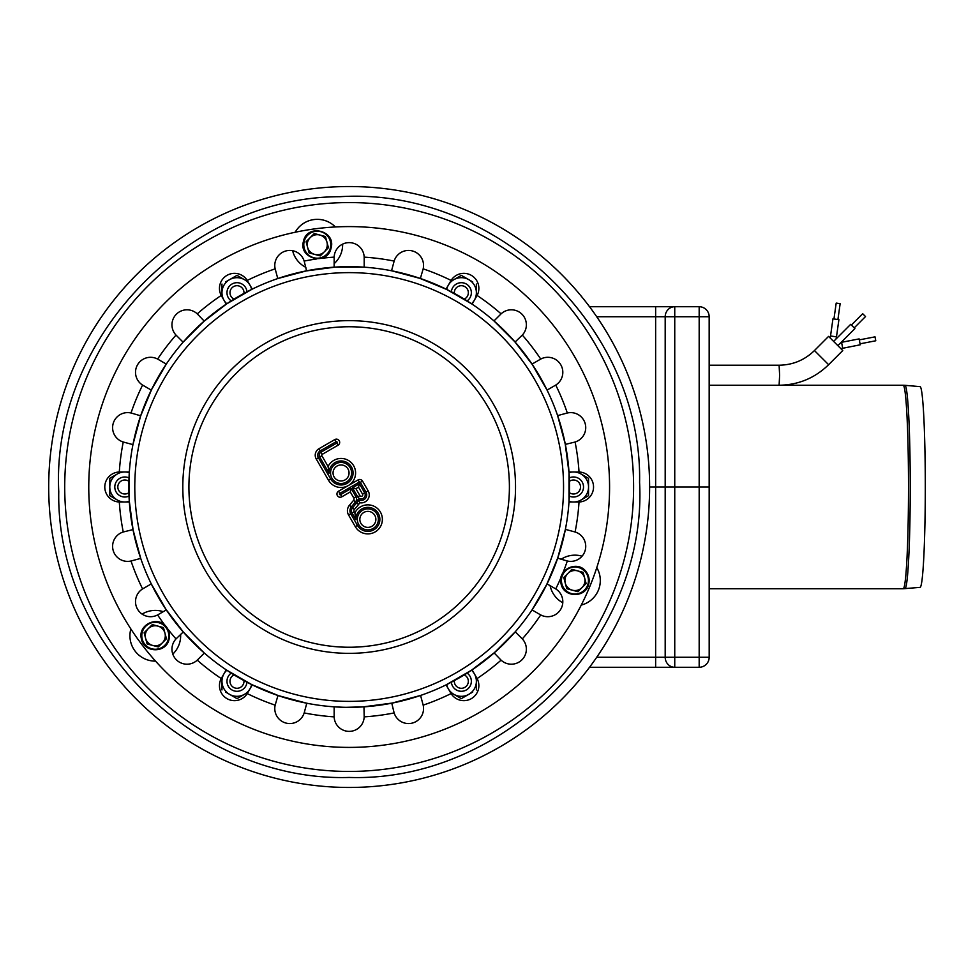 <?xml version="1.0" encoding="UTF-8"?>
<svg xmlns="http://www.w3.org/2000/svg" width="974" height="974" viewBox="0 0 974 974"><rect width="100%" height="100%" fill="white"/><g stroke="black" fill="none" stroke-linecap="round" stroke-linejoin="round"><path stroke-width="1.46" d="M904.943 588.686A101.686 5.32 -90 0 0 910.24 487A101.686 5.32 -90 0 0 904.943 385.314L920.077 386.641A100.359 5.247 -90 0 1 925.3 487A100.359 5.247 -90 0 1 920.077 587.359L903.166 588.759A101.759 5.32 -90 0 0 908.499 487A101.759 5.32 -90 0 0 903.166 385.241L709.182 385.241L779.103 385.241L779.626 375.221L779.103 365.213L709.182 365.213M814.447 350.555L828.594 336.383L842.766 350.543L828.618 364.702L814.447 350.555C804.597 360.124 792.824 365.007 779.103 365.213M841.159 348.582L860.249 344.796L859.117 338.903L841.134 342.385M859.409 339.865L875.017 336.846L875.772 340.778L860.176 343.798M836.483 336.834L838.906 319.667L832.953 318.827L830.53 335.993L836.483 336.834L836.069 338.964M833.951 318.948L836.191 303.097L840.148 303.657L837.92 319.509M838.127 345.405L854.916 328.591L850.667 324.342L833.878 341.156M851.434 324.987L862.696 313.713L865.521 316.55L854.271 327.824M124.818 497.02A10.02 10.02 0 0 1 115.029 484.857A10.02 10.02 0 0 1 129.006 477.905A10.02 10.02 0 0 0 115.029 484.857A10.02 10.02 0 0 0 129.006 496.095A10.02 10.02 0 0 1 124.818 497.02M128.897 492.698A7.013 7.013 0 0 1 118.146 484.857A7.013 7.013 0 0 1 128.897 481.302M245.667 686.293A10.02 10.02 0 0 1 230.241 688.691A10.02 10.02 0 0 1 231.215 673.107A10.02 10.02 0 0 0 236.986 691.309A10.02 10.02 0 0 0 246.97 682.202A10.02 10.02 0 0 1 245.667 686.293M243.963 680.607A7.013 7.013 0 0 1 231.8 686A7.013 7.013 0 0 1 234.089 674.909M470.016 676.285A10.02 10.02 0 0 1 464.367 690.834A10.02 10.02 0 0 1 451.364 682.202A10.02 10.02 0 0 0 470.88 684.32A10.02 10.02 0 0 0 467.118 673.107A10.02 10.02 0 0 1 470.016 676.285M464.233 674.909A7.013 7.013 0 0 1 462.82 688.143A7.013 7.013 0 0 1 454.359 680.607M573.516 476.98A10.02 10.02 0 0 1 583.292 489.143A10.02 10.02 0 0 1 569.315 496.095A10.02 10.02 0 0 0 583.292 484.857A10.02 10.02 0 0 0 569.315 477.905A10.02 10.02 0 0 1 573.516 476.98M569.437 481.302A7.013 7.013 0 0 1 580.187 489.143A7.013 7.013 0 0 1 569.437 492.698M452.667 287.707A10.02 10.02 0 0 1 468.092 285.309A10.02 10.02 0 0 1 467.118 300.893A10.02 10.02 0 0 0 466.351 284.031A10.02 10.02 0 0 0 451.364 291.798A10.02 10.02 0 0 1 452.667 287.707M454.359 293.393A7.013 7.013 0 0 1 466.534 288A7.013 7.013 0 0 1 464.233 299.091M228.318 297.715A10.02 10.02 0 0 1 233.955 283.166A10.02 10.02 0 0 1 246.97 291.798A10.02 10.02 0 0 0 231.982 284.031A10.02 10.02 0 0 0 231.215 300.893A10.02 10.02 0 0 1 228.318 297.715M234.089 299.091A7.013 7.013 0 0 1 235.513 285.857A7.013 7.013 0 0 1 243.963 293.393M349.167 186.533A300.467 300.467 0 0 0 88.951 637.227A300.467 300.467 0 0 0 609.371 637.227A300.467 300.467 0 0 0 349.167 186.533M225.603 692.064L236.986 698.638L244.498 694.304A15.024 15.024 0 0 0 251.645 684.588M221.962 689.969L221.962 681.289A15.024 15.024 0 0 0 244.498 694.304M226.808 670.246A15.024 15.024 0 0 0 221.962 681.289M446.676 684.588A15.024 15.024 0 0 0 453.823 694.304L461.335 698.638L472.719 692.064M453.823 694.304A15.024 15.024 0 0 0 471.526 670.246M476.359 689.969L476.359 681.289M569.035 501.342A15.024 15.024 0 0 0 588.539 487L588.539 478.331L581.028 473.985A15.024 15.024 0 0 0 569.035 472.658M581.028 500.015L588.539 495.669L588.539 487A15.024 15.024 0 0 0 581.028 473.985M472.719 281.936L461.335 275.362L453.823 279.696A15.024 15.024 0 0 0 446.676 289.412M471.526 303.754A15.024 15.024 0 0 0 453.823 279.696M476.359 296.741L476.359 284.031M251.645 289.412A15.024 15.024 0 0 0 244.498 279.696L236.986 275.362L225.603 281.936M244.498 279.696A15.024 15.024 0 0 0 221.962 292.711L221.962 284.031M221.962 296.741L221.962 292.711A15.024 15.024 0 0 0 226.808 303.754M129.286 472.658A15.024 15.024 0 0 0 117.306 473.985L109.794 478.331L109.794 487A15.024 15.024 0 0 0 129.286 501.342M117.306 473.985A15.024 15.024 0 0 0 109.794 487L109.794 495.669L117.306 500.015M589.538 667.275L699.174 667.275L699.174 657.267L674.751 657.267L674.751 667.275A10.02 9.557 -90 0 1 665.193 657.267L596.733 657.267M649.634 487L665.193 487L649.634 487M674.751 487L665.193 487L674.751 487L674.751 316.733L699.174 316.733L699.174 306.725L589.538 306.725L655.636 306.725L655.636 316.733L665.193 316.733A10.02 9.557 -90 0 1 674.751 306.725L674.751 316.733L665.193 316.733L665.193 657.267L674.751 657.267L674.751 487L709.182 487L674.751 487M709.169 657.267A10.02 10.008 -90 0 1 699.174 667.275A10.02 10.02 0 0 0 709.182 657.267L699.174 657.267L699.174 316.733L709.169 316.733A10.02 10.02 0 0 0 699.174 306.725A10.02 10.008 -90 0 1 709.169 316.733L709.182 657.267M392.753 702.985L362.961 706.905L392.753 702.985M183.903 632.747L165.617 608.908L183.903 632.747M140.317 416.75L151.822 388.991L140.317 416.75M305.58 271.015L335.36 267.095L305.58 271.015M514.418 341.253L532.717 365.092L514.418 341.253M558.005 557.25L546.511 585.009L558.005 557.25M565.151 443.413L569.072 473.206L565.151 443.413M419.404 278.162L447.163 289.655L419.404 278.162M203.42 321.749L227.259 303.45L203.42 321.749M133.182 530.587L129.262 500.794L133.182 530.587M278.917 695.838L251.158 684.345L278.917 695.838M494.902 652.251L471.063 670.55L494.902 652.251M561.097 577.278A230.351 230.351 0 0 1 555.74 588.929L555.74 588.929A15.024 15.024 0 0 1 560.805 609.188A15.024 15.024 0 0 1 540.728 614.935A230.351 230.351 0 0 1 522.32 638.92L522.32 638.92A15.024 15.024 0 0 1 521.967 659.8A15.024 15.024 0 0 1 501.086 660.153A230.351 230.351 0 0 1 477.102 678.561L477.102 678.561A15.024 15.024 0 0 1 471.355 698.638A15.024 15.024 0 0 1 451.096 693.573A230.351 230.351 0 0 1 423.166 705.152L423.166 705.152A15.024 15.024 0 0 1 412.416 723.049A15.024 15.024 0 0 1 394.153 712.919A230.351 230.351 0 0 1 364.179 716.864L364.179 716.864A15.024 15.024 0 0 1 349.167 731.377A15.024 15.024 0 0 1 334.155 716.864A230.351 230.351 0 0 1 304.168 712.919L304.168 712.919A15.024 15.024 0 0 1 285.918 723.049A15.024 15.024 0 0 1 275.167 705.152A230.351 230.351 0 0 1 247.238 693.573L247.238 693.573A15.024 15.024 0 0 1 226.979 698.638A15.024 15.024 0 0 1 221.232 678.561A230.351 230.351 0 0 1 197.247 660.153L197.247 660.153A15.024 15.024 0 0 1 176.367 659.8A15.024 15.024 0 0 1 176.002 638.92L183.246 631.98M197.247 660.153L204.345 653.067L183.1 631.822M275.167 705.152L277.967 695.521M277.76 695.448L306.786 703.228L304.314 712.432M394.02 712.432L391.767 703.179M423.166 705.152L420.573 695.448L391.548 703.228M501.086 660.153L494.147 652.921M522.32 638.92L515.234 631.822L493.988 653.067M321.383 258.329A230.351 230.351 0 0 1 334.155 257.136L334.155 257.136A15.024 15.024 0 0 1 349.167 242.623A15.024 15.024 0 0 1 364.179 257.136A230.351 230.351 0 0 1 394.153 261.081L394.153 261.081A15.024 15.024 0 0 1 412.416 250.951A15.024 15.024 0 0 1 423.166 268.848A230.351 230.351 0 0 1 451.096 280.427L451.096 280.427A15.024 15.024 0 0 1 471.355 275.362A15.024 15.024 0 0 1 477.102 295.439A230.351 230.351 0 0 1 501.086 313.847L501.086 313.847A15.024 15.024 0 0 1 521.967 314.2A15.024 15.024 0 0 1 522.32 335.08A230.351 230.351 0 0 1 540.728 359.065L540.728 359.065A15.024 15.024 0 0 1 560.805 364.812A15.024 15.024 0 0 1 555.74 385.071A230.351 230.351 0 0 1 567.318 413L567.318 413A15.024 15.024 0 0 1 585.216 423.751A15.024 15.024 0 0 1 575.086 442.013A230.351 230.351 0 0 1 579.031 471.988L579.031 471.988A15.024 15.024 0 0 1 593.543 487A15.024 15.024 0 0 1 579.031 502.012A230.351 230.351 0 0 1 575.086 531.987L575.086 531.987A15.024 15.024 0 0 1 585.216 550.249A15.024 15.024 0 0 1 567.318 561L557.688 558.199M575.086 531.987L565.395 529.381L557.615 558.406M574.587 442.147L565.346 444.4M567.318 413L557.615 415.594L565.395 444.619M522.32 335.08L515.088 342.02M501.086 313.847L493.988 320.933L515.234 342.178M423.166 268.848L420.366 278.479M394.153 261.081L391.548 270.772L420.573 278.552M165.008 625.393A230.351 230.351 0 0 1 157.605 614.935L157.605 614.935A15.024 15.024 0 0 1 137.529 609.188A15.024 15.024 0 0 1 142.581 588.929A230.351 230.351 0 0 1 131.015 561L131.015 561A15.024 15.024 0 0 1 113.118 550.249A15.024 15.024 0 0 1 123.248 531.987A230.351 230.351 0 0 1 119.303 502.012L119.303 502.012A15.024 15.024 0 0 1 104.79 487A15.024 15.024 0 0 1 119.303 471.988A230.351 230.351 0 0 1 123.248 442.013L123.248 442.013A15.024 15.024 0 0 1 113.118 423.751A15.024 15.024 0 0 1 131.015 413A230.351 230.351 0 0 1 142.581 385.071L142.581 385.071A15.024 15.024 0 0 1 137.529 364.812A15.024 15.024 0 0 1 157.605 359.065A230.351 230.351 0 0 1 176.002 335.08L176.002 335.08A15.024 15.024 0 0 1 176.367 314.2A15.024 15.024 0 0 1 197.247 313.847A230.351 230.351 0 0 1 221.232 295.439L221.232 295.439A15.024 15.024 0 0 1 226.979 275.362A15.024 15.024 0 0 1 247.238 280.427A230.351 230.351 0 0 1 275.167 268.848L275.167 268.848A15.024 15.024 0 0 1 285.918 250.951A15.024 15.024 0 0 1 304.168 261.081L306.567 270.821M275.167 268.848L277.76 278.552L306.786 270.772M197.247 313.847L204.175 321.079M176.002 335.08L183.1 342.178L204.345 320.933M131.514 413.122L140.646 415.801M123.248 442.013L132.939 444.619L140.719 415.594M123.248 531.987L132.988 529.6M131.015 561L140.719 558.406L132.939 529.381M119.814 471.976L129.335 471.976L129.335 502.024L119.303 502.012M158.044 359.309L166.298 364.081L151.274 390.099L143.032 385.339M247.238 280.427L252.266 289.108L226.236 304.132L221.232 295.439M364.179 257.136L364.191 267.168L334.143 267.168L334.155 257.136M334.362 267.156L334.143 267.168A220.343 220.343 0 0 0 308.088 270.516M476.858 295.889L472.086 304.132L446.068 289.108L450.828 280.865M555.74 385.071L547.047 390.099L532.035 364.081L540.728 359.065M579.031 502.012L568.999 502.024L568.999 471.976L579.031 471.988M540.278 614.691L532.035 609.919L547.047 583.901L555.302 588.661M450.828 693.135L446.068 684.892L472.086 669.869L477.102 678.561M334.143 716.353L334.143 706.832L343.42 707.27M364.179 716.864L363.972 706.844M346.269 707.319L363.57 706.868M221.232 678.561L226.236 669.869L252.266 684.892L247.493 693.135M142.581 588.929L151.274 583.901L166.298 609.919L158.044 614.691M479.366 712.518A260.399 260.399 0 0 1 88.768 487A260.399 260.399 0 0 1 479.366 261.482A260.399 260.399 0 0 1 479.366 712.518M252.266 289.108A220.343 220.343 0 0 1 277.76 278.552M158.348 597.172A220.343 220.343 0 0 1 238.995 296.181A220.343 220.343 0 0 1 539.986 376.828A220.343 220.343 0 0 1 459.338 677.819A220.343 220.343 0 0 1 158.348 597.172M371.861 526.313A8.011 8.011 0 0 1 359.844 519.373A8.011 8.011 0 0 1 371.861 512.434A8.011 8.011 0 0 1 371.861 526.313M345.064 479.902A8.011 8.011 0 0 1 333.047 472.962A8.011 8.011 0 0 1 345.064 466.035A8.011 8.011 0 0 1 345.064 479.902M359.917 495.62L355.912 488.68L358.517 487.183L362.523 494.11A1.498 1.498 0 0 1 361.975 496.168A1.498 1.498 0 0 1 359.917 495.62L357.75 496.874A4.006 4.006 0 0 0 363.229 498.335A4.006 4.006 0 0 0 364.69 492.868L359.43 483.761L358.517 487.183M355.912 488.68L352.491 487.767L357.75 496.874M351.2 488.51L340.571 494.646A0.755 0.755 0 0 1 339.549 494.378A0.755 0.755 0 0 1 339.816 493.343L359.333 482.081A0.755 0.755 0 0 1 360.356 482.349L365.993 492.113A5.503 5.503 0 0 1 358.055 499.37A6.014 6.014 0 0 1 356.667 502.888L352.491 507.856A4.505 4.505 0 0 0 352.04 513.006L355.839 519.592A12.017 12.017 0 0 1 371.825 508.026A12.017 12.017 0 0 1 377.108 527.044A12.017 12.017 0 0 1 357.446 525.388L350.737 513.761A6.014 6.014 0 0 1 351.334 506.894L355.51 501.927A4.505 4.505 0 0 0 355.96 496.777L351.2 488.51L350.275 491.931L353.793 498.018A2.009 2.009 0 0 1 353.599 500.307L349.423 505.287A8.51 8.51 0 0 0 348.57 515.015L355.279 526.63A14.525 14.525 0 0 0 377.413 530.306A14.525 14.525 0 0 0 376.731 507.88A14.525 14.525 0 0 0 354.865 512.884L354.207 511.764A2.009 2.009 0 0 1 354.402 509.475L358.578 504.495A8.51 8.51 0 0 0 359.723 502.742A8.011 8.011 0 0 0 368.16 490.859L362.535 481.107A3.251 3.251 0 0 0 358.079 479.914L338.562 491.176A3.251 3.251 0 0 0 337.381 495.62A3.251 3.251 0 0 0 341.825 496.813L350.275 491.931M358.055 499.37L359.723 502.742M355.839 519.592L354.865 512.884M338.051 445.215A3.251 3.251 0 0 0 339.244 440.772A3.251 3.251 0 0 0 334.8 439.578L318.973 448.722A7.512 7.512 0 0 0 316.221 458.973L328.482 480.231A14.525 14.525 0 0 0 348.327 485.551A14.525 14.525 0 0 0 351.017 462.394A14.525 14.525 0 0 0 328.068 466.485L321.858 455.722A0.998 0.998 0 0 1 322.224 454.359L338.051 445.215L336.797 443.048L320.97 452.192A3.506 3.506 0 0 0 319.691 456.976L329.042 473.194L328.068 466.485M565.261 583.109A10.02 10.02 0 0 1 577.533 570.849A10.02 10.02 0 0 1 582.026 587.602A10.02 10.02 0 0 1 565.261 583.109L566.758 588.698L577.935 591.693L586.117 583.511L583.122 572.347L571.945 569.352L563.776 577.521L565.261 583.109M145.613 638.36A10.02 10.02 0 0 1 157.873 626.099A10.02 10.02 0 0 1 162.366 642.852A10.02 10.02 0 0 1 145.613 638.36L147.111 643.948L158.275 646.943L166.457 638.761L163.462 627.585L152.297 624.602L144.115 632.771L145.613 638.36M307.589 247.311A10.02 10.02 0 0 1 319.862 235.038A10.02 10.02 0 0 1 324.354 251.791A10.02 10.02 0 0 1 307.589 247.311L309.087 252.887L320.263 255.882L328.433 247.7L325.45 236.536L314.273 233.541L306.092 241.722L307.589 247.311M842.705 348.193L841.56 342.3M349.167 771.445A284.445 284.445 0 0 1 102.83 344.784A284.445 284.445 0 0 1 595.491 344.784A284.445 284.445 0 0 1 349.167 771.445M581.259 605.085A25.361 25.361 0 0 0 596.77 567.611M582.075 556.178A25.361 25.361 0 0 0 561.024 559.319M550.103 585.666A25.361 25.361 0 0 0 562.777 602.772M334.143 263.65A25.361 25.361 0 0 0 342.617 244.121M335.385 226.966A25.361 25.361 0 0 0 295.171 232.25M292.626 250.708A25.361 25.361 0 0 0 305.873 267.363M130.857 628.961A25.361 25.361 0 0 0 155.548 661.127M172.8 654.114A25.361 25.361 0 0 0 180.604 634.317M163.242 611.684A25.361 25.361 0 0 0 142.094 614.107M655.636 667.275L655.636 316.733L596.733 316.733M176.002 638.92A230.351 230.351 0 0 1 167.82 629.058M304.168 261.081A230.351 230.351 0 0 1 316.806 258.926M567.318 561A230.351 230.351 0 0 1 562.862 573.016M205.1 570.18A166.347 166.347 0 0 1 265.987 342.933A166.347 166.347 0 0 1 493.234 403.82A166.347 166.347 0 0 1 432.334 631.067A166.347 166.347 0 0 1 205.1 570.18M210.384 567.124A160.247 160.247 0 0 1 349.167 326.753A160.247 160.247 0 0 1 487.937 567.124A160.247 160.247 0 0 1 210.384 567.124M163.51 594.189A214.377 214.377 0 0 1 241.978 301.343A214.377 214.377 0 0 1 534.823 379.811A214.377 214.377 0 0 1 456.356 672.657A214.377 214.377 0 0 1 163.51 594.189M362.523 494.11L364.69 492.868M359.43 483.761L352.491 487.767M373.115 528.48A10.519 10.519 0 0 0 373.115 510.266A10.519 10.519 0 0 0 357.336 519.373A10.519 10.519 0 0 0 373.115 528.48M353.793 498.018L355.96 496.777M339.816 493.343L338.562 491.176M341.825 496.813L340.571 494.646M359.333 482.081L358.079 479.914M360.356 482.349L362.535 481.107M353.599 500.307L355.51 501.927M365.993 492.113L368.16 490.859M349.423 505.287L351.334 506.894M348.57 515.015L350.737 513.761M356.667 502.888L358.578 504.495M355.279 526.63L357.446 525.388M352.491 507.856L354.402 509.475M352.04 513.006L354.207 511.764M346.318 482.081A10.519 10.519 0 0 0 346.318 463.855A10.519 10.519 0 0 0 330.551 472.962A10.519 10.519 0 0 0 346.318 482.081M329.042 473.194A12.017 12.017 0 0 1 345.039 461.627A12.017 12.017 0 0 1 350.311 480.632A12.017 12.017 0 0 1 330.661 478.977L318.388 457.731A5.004 5.004 0 0 1 320.215 450.889L336.054 441.746A0.755 0.755 0 0 1 337.077 442.026A0.755 0.755 0 0 1 336.797 443.048M334.8 439.578L336.054 441.746M318.973 448.722L320.215 450.889M320.97 452.192L322.224 454.359M316.221 458.973L318.388 457.731M319.691 456.976L321.858 455.722M328.482 480.231L330.661 478.977M587.979 584.01A13.502 13.502 0 0 1 565.395 590.061A13.502 13.502 0 0 1 571.446 567.477A13.502 13.502 0 0 1 587.979 584.01M168.319 639.261A13.502 13.502 0 0 1 145.747 645.312A13.502 13.502 0 0 1 151.798 622.727A13.502 13.502 0 0 1 168.319 639.261M330.308 248.212A13.502 13.502 0 0 1 307.723 254.251A13.502 13.502 0 0 1 313.774 231.678A13.502 13.502 0 0 1 330.308 248.212M779.103 385.241C798.327 384.961 814.836 378.107 828.618 364.702M830.189 337.661L830.53 335.993M904.943 385.314L903.166 385.241M903.166 588.759L709.182 588.759M349.167 777.447C196.675 782.122 55.835 643.315 58.757 491.566C51.074 339.975 187.483 196.809 340.036 196.699C495.632 186.801 642.84 327.471 639.577 482.434C647.698 637.227 504.982 782.451 349.167 777.447M588.673 584.205C585.727 598.34 563.228 597.744 561.024 583.475C557.238 569.547 577.558 559.855 585.995 571.568C588.905 575.354 589.794 579.567 588.673 584.205M169.026 639.443C166.079 653.591 143.58 652.994 141.376 638.725C137.578 624.797 157.898 615.105 166.335 626.818C169.245 630.604 170.146 634.804 169.026 639.443M331.002 248.394C327.13 266.072 298.482 258.865 303.425 241.467C306.895 223.119 336.602 230.582 331.002 248.394"/></g></svg>
